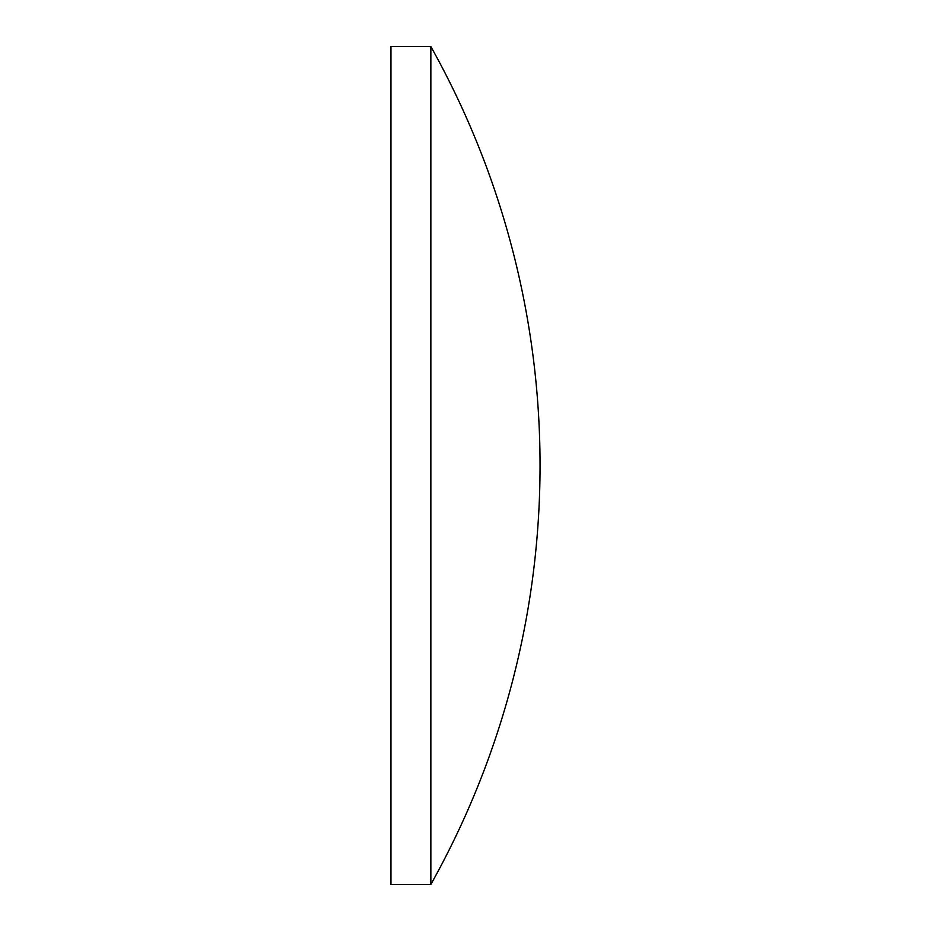 <?xml version="1.0" encoding="UTF-8"?>
<svg xmlns="http://www.w3.org/2000/svg" width="931" height="931" viewBox="0 0 931 931"><rect width="100%" height="100%" fill="white"/><g stroke="black" fill="none" stroke-linecap="round" stroke-linejoin="round"><path stroke-width="1.4" d="M390.95 465.5L390.95 46.55L430.855 46.55L430.855 884.45L390.95 884.45L390.95 465.5M430.855 884.45A858.312 858.312 0 0 0 430.855 46.55"/></g></svg>
